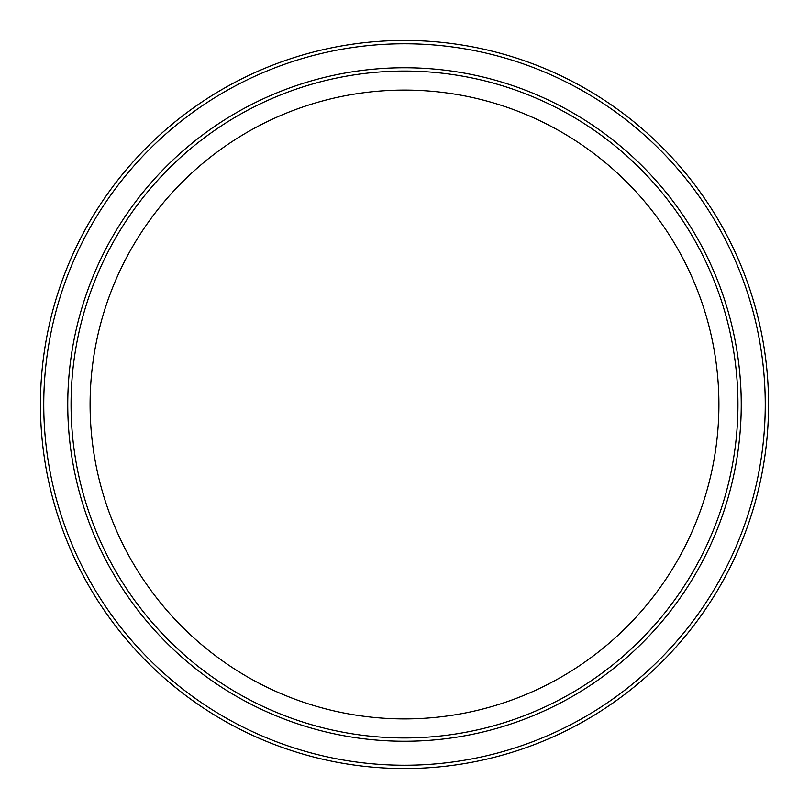 <?xml version="1.0" encoding="UTF-8"?>
<svg xmlns="http://www.w3.org/2000/svg" width="809" height="809" viewBox="0 0 809 809"><rect width="100%" height="100%" fill="white"/><g stroke="black" fill="none" stroke-linecap="round" stroke-linejoin="round"><path stroke-width="1.21" d="M737.939 404.5A333.439 333.439 0 0 0 404.5 71.061A333.439 333.439 0 0 0 71.061 404.5A333.439 333.439 0 0 0 404.5 737.939A333.439 333.439 0 0 0 737.939 404.5M67.754 404.5A336.746 336.746 0 0 1 404.5 67.754A336.746 336.746 0 0 1 741.246 404.5A336.746 336.746 0 0 1 404.5 741.246A336.746 336.746 0 0 1 67.754 404.5M765.243 404.5A360.743 360.743 0 0 0 404.5 43.757A360.743 360.743 0 0 0 43.757 404.5A360.743 360.743 0 0 0 404.5 765.243A360.743 360.743 0 0 0 765.243 404.5M40.45 404.5A364.05 364.05 0 0 1 404.5 40.45A364.05 364.05 0 0 1 768.55 404.5A364.05 364.05 0 0 1 404.5 768.55A364.05 364.05 0 0 1 40.45 404.5M718.908 404.5A314.408 314.408 0 0 1 404.5 718.908A314.408 314.408 0 0 1 90.092 404.5A314.408 314.408 0 0 1 404.5 90.092A314.408 314.408 0 0 1 718.908 404.5"/></g></svg>
